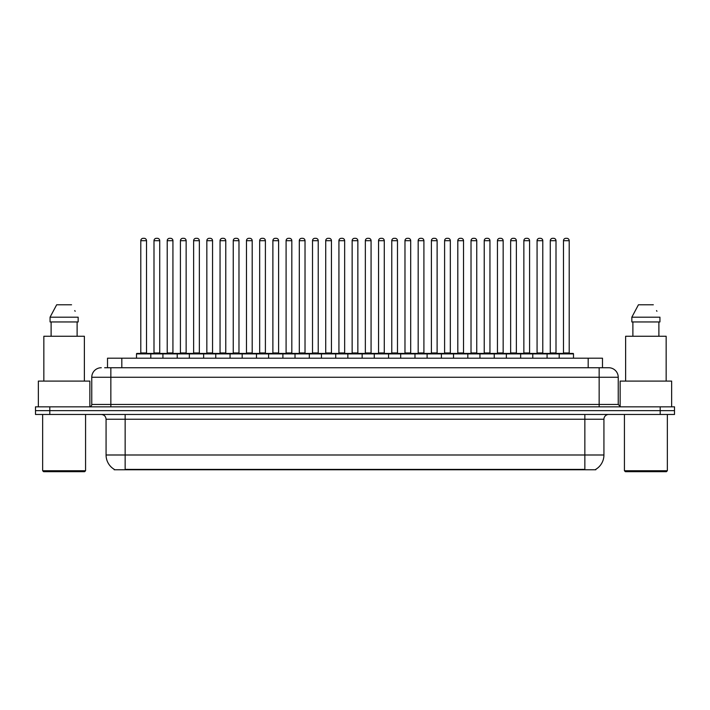 <?xml version="1.0" encoding="UTF-8"?>
<svg xmlns="http://www.w3.org/2000/svg" width="710" height="710" viewBox="0 0 710 710"><rect width="100%" height="100%" fill="white"/><g stroke="black" fill="none" stroke-linecap="round" stroke-linejoin="round"><path stroke-width="1.06" d="M107.512 367.736L107.512 358.195L602.488 358.195L602.488 367.736M595.814 469.31L595.814 469.78L114.186 469.78L114.186 469.31M114.328 469.399A16.694 16.694 0 0 1 106.074 454.995L125.146 454.995L125.146 469.399L584.854 469.399L584.854 454.995L603.926 454.995L603.926 419.237A4.766 4.766 0 0 1 608.692 414.462M106.074 454.995L106.074 419.237C105.79 416.335 104.201 414.746 101.308 414.462M595.672 469.399A16.694 16.694 0 0 0 603.926 454.995M674.5 414.462L674.5 410.646L35.5 410.646L35.5 414.462L49.806 414.462L49.806 410.646L35.5 410.646L35.5 406.839L49.806 406.839L49.806 410.646L674.5 410.646L674.5 414.462L49.806 414.462M104.867 367.736L608.692 367.736A9.541 9.541 0 0 1 618.232 377.267L618.232 404.452L620.611 406.839M104.645 367.736L110.849 367.736L110.849 377.267L91.767 377.267L91.767 404.452A2.387 2.387 0 0 1 89.389 406.839M101.308 367.736A9.541 9.541 0 0 0 91.767 377.267M674.5 406.839L674.5 410.646L674.5 406.839L49.806 406.839M618.232 377.267L599.151 377.267L599.151 367.736L608.692 367.736M559.196 358.195L559.196 353.899A0.479 0.479 0 0 1 559.666 353.429L573.023 353.429A0.479 0.479 0 0 1 573.503 353.899L136.498 353.899A0.479 0.479 0 0 1 136.977 353.429L150.334 353.429A0.479 0.479 0 0 1 150.804 353.899L150.804 358.195M146.517 240.699L140.793 240.699A2.387 2.387 0 0 1 143.18 238.311L144.13 238.311A2.387 2.387 0 0 1 146.517 240.699L146.517 352.95A0.479 0.479 0 0 0 146.988 353.429M140.793 240.699L140.793 352.95A0.479 0.479 0 0 1 140.314 353.429M136.498 353.899L136.498 358.195M164.019 353.899A0.479 0.479 0 0 0 163.54 353.429L150.183 353.429M153.999 240.699A2.387 2.387 0 0 1 156.386 238.311L157.336 238.311A2.387 2.387 0 0 1 159.723 240.699L153.999 240.699L153.999 352.95A0.479 0.479 0 0 1 153.529 353.429M159.723 240.699L159.723 352.95A0.479 0.479 0 0 0 160.203 353.429M136.977 353.429L150.334 353.429M143.18 238.311L144.13 238.311M162.918 358.195L162.918 353.899A0.479 0.479 0 0 1 163.398 353.429L176.746 353.429A0.479 0.479 0 0 1 177.225 353.899L177.225 358.195M172.929 240.699L167.214 240.699A2.387 2.387 0 0 1 169.592 238.311L170.551 238.311A2.387 2.387 0 0 1 172.929 240.699L172.929 352.95A0.479 0.479 0 0 0 173.409 353.429M167.214 240.699L167.214 352.95A0.479 0.479 0 0 1 166.735 353.429M189.339 358.195L189.339 353.899A0.479 0.479 0 0 1 189.81 353.429L203.166 353.429A0.479 0.479 0 0 1 203.646 353.899L203.646 358.195M199.35 240.699L193.626 240.699A2.387 2.387 0 0 1 196.013 238.311L196.963 238.311A2.387 2.387 0 0 1 199.35 240.699L199.35 352.95A0.479 0.479 0 0 0 199.829 353.429M193.626 240.699L193.626 352.95A0.479 0.479 0 0 1 193.155 353.429M215.751 358.195L215.751 353.899A0.479 0.479 0 0 1 216.23 353.429L229.587 353.429A0.479 0.479 0 0 1 230.058 353.899L230.058 358.195M220.047 240.699L220.047 352.95L225.771 352.95L225.771 240.699L220.047 240.699A2.387 2.387 0 0 1 222.434 238.311L223.384 238.311A2.387 2.387 0 0 1 225.771 240.699L225.771 352.95A0.479 0.479 0 0 0 226.25 353.429M220.047 352.95A0.479 0.479 0 0 1 219.567 353.429M242.172 358.195L242.172 353.899A0.479 0.479 0 0 1 242.651 353.429L255.999 353.429A0.479 0.479 0 0 1 256.479 353.899L256.479 358.195M245.988 353.429A0.479 0.479 0 0 0 246.468 352.95L246.468 240.699L246.468 352.95L252.192 352.95L252.192 240.699L246.468 240.699A2.387 2.387 0 0 1 248.846 238.311L249.805 238.311A2.387 2.387 0 0 1 252.192 240.699L252.192 352.95A0.479 0.479 0 0 0 252.662 353.429M190.431 353.899A0.479 0.479 0 0 0 189.96 353.429M176.604 353.429L203.166 353.429M180.42 240.699A2.387 2.387 0 0 1 182.807 238.311L183.757 238.311A2.387 2.387 0 0 1 186.144 240.699L180.42 240.699L180.42 352.95A0.479 0.479 0 0 1 179.941 353.429M186.144 240.699L186.144 352.95A0.479 0.479 0 0 0 186.615 353.429M216.852 353.899A0.479 0.479 0 0 0 216.373 353.429L203.024 353.429M206.841 240.699A2.387 2.387 0 0 1 209.219 238.311L210.178 238.311A2.387 2.387 0 0 1 212.556 240.699L206.841 240.699L206.841 352.95A0.479 0.479 0 0 1 206.362 353.429M212.556 240.699L212.556 352.95A0.479 0.479 0 0 0 213.035 353.429M243.273 353.899A0.479 0.479 0 0 0 242.793 353.429L229.445 353.429M233.253 240.699A2.387 2.387 0 0 1 235.64 238.311L236.599 238.311A2.387 2.387 0 0 1 238.977 240.699L233.253 240.699L233.253 352.95A0.479 0.479 0 0 1 232.782 353.429M238.977 240.699L238.977 352.95A0.479 0.479 0 0 0 239.456 353.429M84.614 471.688L43.603 471.688L42.653 470.739L85.573 470.739L84.614 471.688M42.653 414.462L42.653 470.739M85.573 414.462L85.573 470.739M89.859 406.786L89.859 381.084L38.358 381.084L38.358 406.839M84.375 381.084L84.375 336.256L43.842 336.256L43.842 381.084M77.115 321.95L77.115 336.256L77.115 321.95M50.064 317.184L56.667 304.785L50.064 317.184L50.064 321.95L78.162 321.95L78.162 317.184L50.064 317.184M75.145 311.291L74.772 310.581M51.111 321.95L51.111 336.256M71.559 304.785L56.667 304.785M666.397 471.688L625.386 471.688L624.427 470.739L667.347 470.739L666.397 471.688M624.427 414.462L624.427 470.739M667.347 414.462L667.347 470.739M671.642 406.839L671.642 381.084L620.141 381.084L620.141 406.786M666.158 381.084L666.158 336.256L625.625 336.256L625.625 381.084M631.838 317.184L638.441 304.785L631.838 317.184L631.838 321.95L659.936 321.95L659.936 317.184L631.838 317.184M656.919 311.291L656.546 310.581M632.885 321.95L632.885 336.256M658.889 336.256L658.889 321.95M653.333 304.785L638.441 304.785M268.593 358.195L268.593 353.899A0.479 0.479 0 0 1 269.072 353.429L282.42 353.429A0.479 0.479 0 0 1 282.899 353.899L282.899 358.195M278.604 240.699L272.88 240.699A2.387 2.387 0 0 1 275.267 238.311L276.226 238.311A2.387 2.387 0 0 1 278.604 240.699L278.604 352.95A0.479 0.479 0 0 0 279.083 353.429M272.88 240.699L272.88 352.95A0.479 0.479 0 0 1 272.409 353.429M295.014 358.195L295.014 353.899A0.479 0.479 0 0 1 295.484 353.429L308.841 353.429A0.479 0.479 0 0 1 309.32 353.899L309.32 358.195M298.821 353.429A0.479 0.479 0 0 0 299.3 352.95L299.3 240.699L299.3 352.95L305.025 352.95L305.025 240.699L299.3 240.699A2.387 2.387 0 0 1 301.688 238.311L302.637 238.311A2.387 2.387 0 0 1 305.025 240.699L305.025 352.95A0.479 0.479 0 0 0 305.504 353.429M321.426 358.195L321.426 353.899A0.479 0.479 0 0 1 321.905 353.429L335.262 353.429A0.479 0.479 0 0 1 335.732 353.899L335.732 358.195M331.446 240.699L325.721 240.699A2.387 2.387 0 0 1 328.109 238.311L329.058 238.311A2.387 2.387 0 0 1 331.446 240.699L331.446 352.95A0.479 0.479 0 0 0 331.916 353.429M325.721 240.699L325.721 352.95A0.479 0.479 0 0 1 325.242 353.429M269.685 353.899A0.479 0.479 0 0 0 269.214 353.429M255.857 353.429L282.42 353.429M259.674 240.699A2.387 2.387 0 0 1 262.061 238.311L263.011 238.311A2.387 2.387 0 0 1 265.398 240.699L259.674 240.699L259.674 352.95A0.479 0.479 0 0 1 259.194 353.429M265.398 240.699L265.398 352.95A0.479 0.479 0 0 0 265.877 353.429M296.105 353.899A0.479 0.479 0 0 0 295.626 353.429M282.278 353.429L308.841 353.429M286.094 240.699A2.387 2.387 0 0 1 288.473 238.311L289.431 238.311A2.387 2.387 0 0 1 291.819 240.699L286.094 240.699L286.094 352.95A0.479 0.479 0 0 1 285.615 353.429M291.819 240.699L291.819 352.95A0.479 0.479 0 0 0 292.289 353.429M322.526 353.899A0.479 0.479 0 0 0 322.047 353.429M308.699 353.429L335.262 353.429M312.515 240.699A2.387 2.387 0 0 1 314.894 238.311L315.852 238.311A2.387 2.387 0 0 1 318.231 240.699L312.515 240.699L312.515 352.95A0.479 0.479 0 0 1 312.036 353.429M318.231 240.699L318.231 352.95A0.479 0.479 0 0 0 318.71 353.429M347.847 358.195L347.847 353.899A0.479 0.479 0 0 1 348.326 353.429L361.674 353.429A0.479 0.479 0 0 1 362.153 353.899L362.153 358.195M357.858 240.699L352.142 240.699A2.387 2.387 0 0 1 354.521 238.311L355.479 238.311A2.387 2.387 0 0 1 357.858 240.699L357.858 352.95A0.479 0.479 0 0 0 358.337 353.429M352.142 240.699L352.142 352.95A0.479 0.479 0 0 1 351.663 353.429M374.268 358.195L374.268 353.899A0.479 0.479 0 0 1 374.738 353.429L388.095 353.429A0.479 0.479 0 0 1 388.574 353.899L388.574 358.195M378.084 353.429A0.479 0.479 0 0 0 378.554 352.95L378.554 240.699L378.554 352.95L384.279 352.95L384.279 240.699L378.554 240.699A2.387 2.387 0 0 1 380.942 238.311L381.891 238.311A2.387 2.387 0 0 1 384.279 240.699L384.279 352.95A0.479 0.479 0 0 0 384.758 353.429M400.68 358.195L400.68 353.899A0.479 0.479 0 0 1 401.159 353.429L414.516 353.429A0.479 0.479 0 0 1 414.986 353.899L414.986 358.195M404.496 353.429A0.479 0.479 0 0 0 404.975 352.95L404.975 240.699L404.975 352.95L410.699 352.95L410.699 240.699L404.975 240.699A2.387 2.387 0 0 1 407.362 238.311L408.312 238.311A2.387 2.387 0 0 1 410.699 240.699L410.699 352.95A0.479 0.479 0 0 0 411.179 353.429M427.101 358.195L427.101 353.899A0.479 0.479 0 0 1 427.58 353.429L440.928 353.429A0.479 0.479 0 0 1 441.407 353.899L441.407 358.195M430.917 353.429A0.479 0.479 0 0 0 431.396 352.95L431.396 240.699L431.396 352.95L437.12 352.95L437.12 240.699L431.396 240.699A2.387 2.387 0 0 1 433.774 238.311L434.733 238.311A2.387 2.387 0 0 1 437.12 240.699L437.12 352.95A0.479 0.479 0 0 0 437.591 353.429M453.521 358.195L453.521 353.899A0.479 0.479 0 0 1 454.001 353.429L467.349 353.429A0.479 0.479 0 0 1 467.828 353.899L467.828 358.195M457.808 240.699L457.808 352.95L463.532 352.95L463.532 240.699L457.808 240.699A2.387 2.387 0 0 1 460.195 238.311L461.154 238.311A2.387 2.387 0 0 1 463.532 240.699L463.532 352.95A0.479 0.479 0 0 0 464.012 353.429M457.808 352.95A0.479 0.479 0 0 1 457.338 353.429M348.947 353.899A0.479 0.479 0 0 0 348.468 353.429M335.111 353.429L361.674 353.429M338.927 240.699A2.387 2.387 0 0 1 341.315 238.311L342.264 238.311A2.387 2.387 0 0 1 344.652 240.699L338.927 240.699L338.927 352.95A0.479 0.479 0 0 1 338.457 353.429M344.652 240.699L344.652 352.95A0.479 0.479 0 0 0 345.131 353.429M375.359 353.899A0.479 0.479 0 0 0 374.889 353.429L361.532 353.429M365.348 240.699A2.387 2.387 0 0 1 367.736 238.311L368.685 238.311A2.387 2.387 0 0 1 371.073 240.699L365.348 240.699L365.348 352.95A0.479 0.479 0 0 1 364.869 353.429M371.073 240.699L371.073 352.95A0.479 0.479 0 0 0 371.543 353.429M401.78 353.899A0.479 0.479 0 0 0 401.301 353.429L387.953 353.429M391.769 240.699A2.387 2.387 0 0 1 394.148 238.311L395.106 238.311A2.387 2.387 0 0 1 397.485 240.699L391.769 240.699L391.769 352.95A0.479 0.479 0 0 1 391.29 353.429M397.485 240.699L397.485 352.95A0.479 0.479 0 0 0 397.964 353.429M428.201 353.899A0.479 0.479 0 0 0 427.722 353.429M414.374 353.429L440.928 353.429M418.181 240.699A2.387 2.387 0 0 1 420.568 238.311L421.527 238.311A2.387 2.387 0 0 1 423.905 240.699L418.181 240.699L418.181 352.95A0.479 0.479 0 0 1 417.711 353.429M423.905 240.699L423.905 352.95A0.479 0.479 0 0 0 424.385 353.429M454.613 353.899A0.479 0.479 0 0 0 454.143 353.429L440.786 353.429M444.602 240.699A2.387 2.387 0 0 1 446.989 238.311L447.939 238.311A2.387 2.387 0 0 1 450.326 240.699L444.602 240.699L444.602 352.95A0.479 0.479 0 0 1 444.123 353.429M450.326 240.699L450.326 352.95A0.479 0.479 0 0 0 450.806 353.429M479.942 358.195L479.942 353.899A0.479 0.479 0 0 1 480.413 353.429L493.769 353.429A0.479 0.479 0 0 1 494.249 353.899L494.249 358.195M484.229 240.699L484.229 352.95L489.953 352.95L489.953 240.699L484.229 240.699A2.387 2.387 0 0 1 486.616 238.311L487.566 238.311A2.387 2.387 0 0 1 489.953 240.699L489.953 352.95A0.479 0.479 0 0 0 490.433 353.429M484.229 352.95A0.479 0.479 0 0 1 483.75 353.429M506.354 358.195L506.354 353.899A0.479 0.479 0 0 1 506.834 353.429L520.19 353.429A0.479 0.479 0 0 1 520.661 353.899L520.661 358.195M516.374 240.699L510.65 240.699A2.387 2.387 0 0 1 513.037 238.311L513.987 238.311A2.387 2.387 0 0 1 516.374 240.699L516.374 352.95A0.479 0.479 0 0 0 516.845 353.429M510.65 240.699L510.65 352.95A0.479 0.479 0 0 1 510.171 353.429M532.775 358.195L532.775 353.899A0.479 0.479 0 0 1 533.254 353.429L546.602 353.429A0.479 0.479 0 0 1 547.082 353.899L547.082 358.195M542.786 240.699L537.071 240.699A2.387 2.387 0 0 1 539.449 238.311L540.408 238.311A2.387 2.387 0 0 1 542.786 240.699L542.786 352.95A0.479 0.479 0 0 0 543.265 353.429M537.071 240.699L537.071 352.95A0.479 0.479 0 0 1 536.591 353.429M569.207 240.699L563.483 240.699A2.387 2.387 0 0 1 565.87 238.311L566.82 238.311A2.387 2.387 0 0 1 569.207 240.699L569.207 352.95A0.479 0.479 0 0 0 569.686 353.429M563.483 240.699L563.483 352.95A0.479 0.479 0 0 1 563.012 353.429M573.503 353.899L573.503 358.195M481.034 353.899A0.479 0.479 0 0 0 480.555 353.429M467.207 353.429L493.769 353.429M471.023 240.699A2.387 2.387 0 0 1 473.401 238.311L474.36 238.311A2.387 2.387 0 0 1 476.747 240.699L471.023 240.699L471.023 352.95A0.479 0.479 0 0 1 470.544 353.429M476.747 240.699L476.747 352.95A0.479 0.479 0 0 0 477.218 353.429M507.455 353.899A0.479 0.479 0 0 0 506.976 353.429M493.627 353.429L520.19 353.429M497.444 240.699A2.387 2.387 0 0 1 499.822 238.311L500.781 238.311A2.387 2.387 0 0 1 503.159 240.699L497.444 240.699L497.444 352.95A0.479 0.479 0 0 1 496.964 353.429M503.159 240.699L503.159 352.95A0.479 0.479 0 0 0 503.638 353.429M533.876 353.899A0.479 0.479 0 0 0 533.396 353.429M520.039 353.429L546.602 353.429M523.856 240.699A2.387 2.387 0 0 1 526.243 238.311L527.193 238.311A2.387 2.387 0 0 1 529.58 240.699L523.856 240.699L523.856 352.95A0.479 0.479 0 0 1 523.385 353.429M529.58 240.699L529.58 352.95A0.479 0.479 0 0 0 530.059 353.429M560.288 353.899A0.479 0.479 0 0 0 559.817 353.429M546.46 353.429L573.023 353.429M550.277 240.699A2.387 2.387 0 0 1 552.664 238.311L553.614 238.311A2.387 2.387 0 0 1 556.001 240.699L550.277 240.699L550.277 352.95A0.479 0.479 0 0 1 549.797 353.429M556.001 240.699L556.001 352.95A0.479 0.479 0 0 0 556.471 353.429M163.398 353.429L176.746 353.429M169.592 238.311L170.551 238.311M196.013 238.311L196.963 238.311M216.23 353.429L229.587 353.429M222.434 238.311L223.384 238.311M242.651 353.429L255.999 353.429M248.846 238.311L249.805 238.311M275.267 238.311L276.226 238.311M301.688 238.311L302.637 238.311M328.109 238.311L329.058 238.311M354.521 238.311L355.479 238.311M374.738 353.429L388.095 353.429M380.942 238.311L381.891 238.311M401.159 353.429L414.516 353.429M407.362 238.311L408.312 238.311M433.774 238.311L434.733 238.311M454.001 353.429L467.349 353.429M460.195 238.311L461.154 238.311M486.616 238.311L487.566 238.311M513.037 238.311L513.987 238.311M539.449 238.311L540.408 238.311M565.87 238.311L566.82 238.311M582.946 469.78L582.946 469.31M127.054 469.78L127.054 469.31M121.818 367.736L121.818 358.195M588.182 367.736L588.182 358.195M584.854 414.462L584.854 419.237L106.074 419.237M603.926 419.237L584.854 419.237L584.854 454.995L125.146 454.995L125.146 414.462M660.193 414.462L660.193 406.839M110.849 406.839L110.849 404.452L618.232 404.452M91.767 404.452L110.849 404.452L110.849 377.267L599.151 377.267L599.151 406.839M140.793 352.95L146.517 352.95M153.999 352.95L159.723 352.95M167.214 352.95L172.929 352.95M193.626 352.95L199.35 352.95M180.42 352.95L186.144 352.95M206.841 352.95L212.556 352.95M233.253 352.95L238.977 352.95M272.88 352.95L278.604 352.95M325.721 352.95L331.446 352.95M259.674 352.95L265.398 352.95M286.094 352.95L291.819 352.95M312.515 352.95L318.231 352.95M352.142 352.95L357.858 352.95M338.927 352.95L344.652 352.95M365.348 352.95L371.073 352.95M391.769 352.95L397.485 352.95M418.181 352.95L423.905 352.95M444.602 352.95L450.326 352.95M510.65 352.95L516.374 352.95M537.071 352.95L542.786 352.95M563.483 352.95L569.207 352.95M471.023 352.95L476.747 352.95M497.444 352.95L503.159 352.95M523.856 352.95L529.58 352.95M550.277 352.95L556.001 352.95"/></g></svg>
